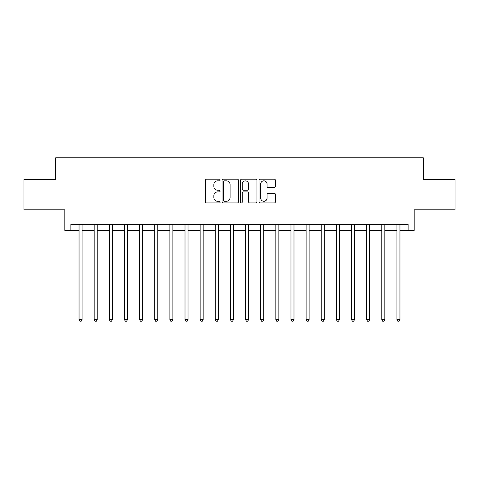 <?xml version="1.0" encoding="UTF-8"?>
<svg xmlns="http://www.w3.org/2000/svg" width="479" height="479" viewBox="0 0 479 479"><rect width="100%" height="100%" fill="white"/><g stroke="black" fill="none" stroke-linecap="round" stroke-linejoin="round"><path stroke-width="0.72" d="M220.124 180.008A0.832 0.832 0 0 0 219.292 179.176L206.665 179.176A1.192 1.192 0 0 0 205.473 180.361L205.473 201.761A1.192 1.192 0 0 0 206.665 202.946L219.292 202.946A0.832 0.832 0 0 0 220.124 202.114A0.832 0.832 0 0 0 219.292 201.282L217.658 201.282A3.802 3.802 0 0 1 213.856 197.48L213.856 195.695A3.802 3.802 0 0 1 217.658 191.893L219.292 191.893A0.832 0.832 0 0 0 220.124 191.061A0.832 0.832 0 0 0 219.292 190.229L217.658 190.229A3.802 3.802 0 0 1 213.856 186.427L213.856 184.643A3.802 3.802 0 0 1 217.658 180.84L219.292 180.84A0.832 0.832 0 0 0 220.124 180.008M274.239 187.552A1.192 1.192 0 0 0 275.425 186.367L275.425 180.361A1.192 1.192 0 0 0 274.239 179.176L260.211 179.176A1.192 1.192 0 0 0 259.025 180.361L259.025 201.761A1.192 1.192 0 0 0 260.211 202.946L274.239 202.946A1.192 1.192 0 0 0 275.425 201.761L275.425 194.51A1.192 1.192 0 0 0 274.239 193.318L268.234 193.318A1.192 1.192 0 0 0 267.048 194.51L267.048 198.102A3.179 3.179 0 0 1 263.869 201.282A3.179 3.179 0 0 1 260.69 198.102L260.69 184.02A3.179 3.179 0 0 1 263.869 180.84A3.179 3.179 0 0 1 267.048 184.02L267.048 186.367A1.192 1.192 0 0 0 268.234 187.552L274.239 187.552M70.874 230.417L70.874 224.364L408.126 224.364L408.126 230.417L414.179 230.417L414.179 209.832L455.05 209.832L455.05 179.559L423.262 179.559L423.262 157.759L55.738 157.759L55.738 179.559L23.95 179.559L23.95 209.832L64.821 209.832L64.821 230.417L79.047 230.417M238.458 180.361A1.192 1.192 0 0 0 237.273 179.176L223.244 179.176A1.192 1.192 0 0 0 222.058 180.361L222.058 201.761A1.192 1.192 0 0 0 223.244 202.946L237.273 202.946A1.192 1.192 0 0 0 238.458 201.761L238.458 180.361M241.727 179.176L255.756 179.176A1.192 1.192 0 0 1 256.942 180.361L256.942 201.761A1.192 1.192 0 0 1 255.756 202.946L249.751 202.946A1.192 1.192 0 0 1 248.565 201.761L248.565 193.085A1.192 1.192 0 0 0 247.374 191.893L243.392 191.893A1.192 1.192 0 0 0 242.206 193.085L242.206 202.114A0.832 0.832 0 0 1 241.374 202.946A0.832 0.832 0 0 1 240.542 202.114L240.542 180.361A1.192 1.192 0 0 1 241.727 179.176M82.077 230.417L94.183 230.417M97.213 230.417L109.32 230.417M112.349 230.417L124.462 230.417M127.486 230.417L139.599 230.417M142.622 230.417L154.735 230.417M157.759 230.417L169.871 230.417M172.895 230.417L185.008 230.417M188.031 230.417L200.144 230.417M203.174 230.417L215.281 230.417M218.31 230.417L230.417 230.417M233.447 230.417L245.553 230.417M248.583 230.417L260.69 230.417M263.719 230.417L275.826 230.417M278.856 230.417L290.969 230.417M293.992 230.417L306.105 230.417M309.129 230.417L321.241 230.417M324.265 230.417L336.378 230.417M339.401 230.417L351.514 230.417M354.538 230.417L366.651 230.417M369.68 230.417L381.787 230.417M384.817 230.417L396.923 230.417M399.953 230.417L408.126 230.417M224.555 180.84A0.832 0.832 0 0 0 223.723 181.673L223.723 200.45A0.832 0.832 0 0 0 224.555 201.282L226.274 201.282A3.802 3.802 0 0 0 230.082 197.48L230.082 184.643A3.802 3.802 0 0 0 226.274 180.84L224.555 180.84M248.565 184.08A3.179 3.179 0 0 0 245.386 180.9A3.179 3.179 0 0 0 242.206 184.08L242.206 189.043A1.192 1.192 0 0 0 243.392 190.229L247.374 190.229A1.192 1.192 0 0 0 248.565 189.043L248.565 184.08M82.226 224.364L82.16 224.519A1.209 1.209 90 0 0 82.077 224.968L82.077 319.667L79.047 319.667L79.047 224.968A1.209 1.209 90 0 0 78.963 224.519L78.897 224.364M82.077 319.667L81.167 321.241L79.957 321.241L79.047 319.667M97.363 224.364L97.303 224.519A1.209 1.209 90.1 0 0 97.213 224.968L97.213 319.667L94.183 319.667L94.183 224.968A1.209 1.209 90.1 0 0 94.1 224.519L94.034 224.364M97.213 319.667L96.303 321.241L95.093 321.241L94.183 319.667M112.499 224.364L112.439 224.519A1.209 1.209 90.1 0 0 112.349 224.968L112.349 319.667L109.32 319.667L109.32 224.968A1.209 1.209 90.1 0 0 109.236 224.519L109.17 224.364M112.349 319.667L111.439 321.241L110.23 321.241L109.32 319.667M127.636 224.364L127.576 224.519A1.209 1.209 90.1 0 0 127.486 224.968L127.486 319.667L124.462 319.667L124.462 224.968A1.209 1.209 90.1 0 0 124.372 224.519L124.312 224.364M127.486 319.667L126.576 321.241L125.366 321.241L124.462 319.667M142.772 224.364L142.712 224.519A1.209 1.209 90.1 0 0 142.622 224.968L142.622 319.667L139.599 319.667L139.599 224.968A1.209 1.209 90.1 0 0 139.509 224.519L139.449 224.364M142.622 319.667L141.718 321.241L140.503 321.241L139.599 319.667M157.908 224.364L157.848 224.519A1.209 1.209 90.1 0 0 157.759 224.968L157.759 319.667L154.735 319.667L154.735 224.968A1.209 1.209 90.1 0 0 154.645 224.519L154.585 224.364M157.759 319.667L156.855 321.241L155.639 321.241L154.735 319.667M173.045 224.364L172.985 224.519A1.209 1.209 90.1 0 0 172.895 224.968L172.895 319.667L169.871 319.667L169.871 224.968A1.209 1.209 90.1 0 0 169.782 224.519L169.722 224.364M172.895 319.667L171.991 321.241L170.775 321.241L169.871 319.667M188.181 224.364L188.121 224.519A1.209 1.209 90.1 0 0 188.031 224.968L188.031 319.667L185.008 319.667L185.008 224.968A1.209 1.209 90.1 0 0 184.918 224.519L184.858 224.364M188.031 319.667L187.127 321.241L185.918 321.241L185.008 319.667M203.324 224.364L203.258 224.519A1.209 1.209 90.1 0 0 203.174 224.968L203.174 319.667L200.144 319.667L200.144 224.968A1.209 1.209 90.1 0 0 200.054 224.519L199.994 224.364M203.174 319.667L202.264 321.241L201.054 321.241L200.144 319.667M218.46 224.364L218.394 224.519A1.209 1.209 90.1 0 0 218.31 224.968L218.31 319.667L215.281 319.667L215.281 224.968A1.209 1.209 90.1 0 0 215.191 224.519L215.131 224.364M218.31 319.667L217.4 321.241L216.191 321.241L215.281 319.667M233.596 224.364L233.53 224.519A1.209 1.209 90.1 0 0 233.447 224.968L233.447 319.667L230.417 319.667L230.417 224.968A1.209 1.209 90.1 0 0 230.333 224.519L230.267 224.364M233.447 319.667L232.537 321.241L231.327 321.241L230.417 319.667M248.733 224.364L248.667 224.519A1.209 1.209 90.1 0 0 248.583 224.968L248.583 319.667L245.553 319.667L245.553 224.968A1.209 1.209 90.1 0 0 245.47 224.519L245.404 224.364M248.583 319.667L247.673 321.241L246.463 321.241L245.553 319.667M263.869 224.364L263.809 224.519A1.209 1.209 90.1 0 0 263.719 224.968L263.719 319.667L260.69 319.667L260.69 224.968A1.209 1.209 90.1 0 0 260.606 224.519L260.54 224.364M263.719 319.667L262.809 321.241L261.6 321.241L260.69 319.667M279.006 224.364L278.946 224.519A1.209 1.209 90.1 0 0 278.856 224.968L278.856 319.667L275.826 319.667L275.826 224.968A1.209 1.209 90.1 0 0 275.742 224.519L275.676 224.364M278.856 319.667L277.946 321.241L276.736 321.241L275.826 319.667M294.142 224.364L294.082 224.519A1.209 1.209 90.1 0 0 293.992 224.968L293.992 319.667L290.969 319.667L290.969 224.968A1.209 1.209 90.1 0 0 290.879 224.519L290.819 224.364M293.992 319.667L293.082 321.241L291.873 321.241L290.969 319.667M309.278 224.364L309.218 224.519A1.209 1.209 90.1 0 0 309.129 224.968L309.129 319.667L306.105 319.667L306.105 224.968A1.209 1.209 90.1 0 0 306.015 224.519L305.955 224.364M309.129 319.667L308.225 321.241L307.009 321.241L306.105 319.667M324.415 224.364L324.355 224.519A1.209 1.209 90.1 0 0 324.265 224.968L324.265 319.667L321.241 319.667L321.241 224.968A1.209 1.209 90.1 0 0 321.152 224.519L321.092 224.364M324.265 319.667L323.361 321.241L322.145 321.241L321.241 319.667M339.551 224.364L339.491 224.519A1.209 1.209 90.1 0 0 339.401 224.968L339.401 319.667L336.378 319.667L336.378 224.968A1.209 1.209 90.1 0 0 336.288 224.519L336.228 224.364M339.401 319.667L338.497 321.241L337.282 321.241L336.378 319.667M354.688 224.364L354.628 224.519A1.209 1.209 90.1 0 0 354.538 224.968L354.538 319.667L351.514 319.667L351.514 224.968A1.209 1.209 90.1 0 0 351.424 224.519L351.364 224.364M354.538 319.667L353.634 321.241L352.424 321.241L351.514 319.667M369.83 224.364L369.764 224.519A1.209 1.209 90.1 0 0 369.68 224.968L369.68 319.667L366.651 319.667L366.651 224.968A1.209 1.209 90.1 0 0 366.561 224.519L366.501 224.364M369.68 319.667L368.77 321.241L367.561 321.241L366.651 319.667M384.966 224.364L384.9 224.519A1.209 1.209 90.1 0 0 384.817 224.968L384.817 319.667L381.787 319.667L381.787 224.968A1.209 1.209 90.1 0 0 381.697 224.519L381.637 224.364M384.817 319.667L383.907 321.241L382.697 321.241L381.787 319.667M400.103 224.364L400.037 224.519A1.209 1.209 90.1 0 0 399.953 224.968L399.953 319.667L396.923 319.667L396.923 224.968A1.209 1.209 90.1 0 0 396.84 224.519L396.774 224.364M399.953 319.667L399.043 321.241L397.833 321.241L396.923 319.667"/></g></svg>
